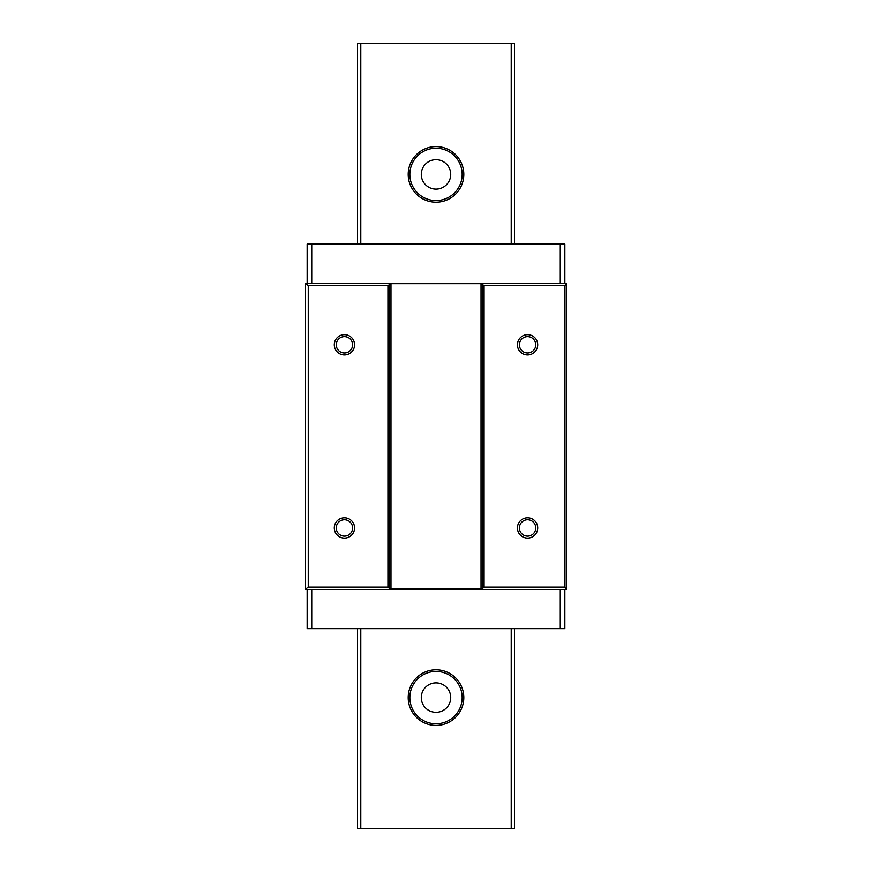 <?xml version="1.0" encoding="UTF-8"?>
<svg xmlns="http://www.w3.org/2000/svg" width="872" height="872" viewBox="0 0 872 872"><rect width="100%" height="100%" fill="white"/><g stroke="black" fill="none" stroke-linecap="round" stroke-linejoin="round"><path stroke-width="1.31" d="M436 669.805A27.795 27.795 0 0 0 408.205 697.6A27.795 27.795 0 0 0 436 725.395A27.795 27.795 0 0 0 463.795 697.6A27.795 27.795 0 0 0 436 669.805M436 671.44A26.16 26.16 0 0 0 409.84 697.6A26.16 26.16 0 0 0 436 723.76A26.16 26.16 0 0 0 462.16 697.6A26.16 26.16 0 0 0 436 671.44M436 682.885A14.715 14.715 0 0 0 421.285 697.6A14.715 14.715 0 0 0 436 712.315A14.715 14.715 0 0 0 450.715 697.6A14.715 14.715 0 0 0 436 682.885M436 146.605A27.795 27.795 0 0 0 408.205 174.4A27.795 27.795 0 0 0 436 202.195A27.795 27.795 0 0 0 463.795 174.4A27.795 27.795 0 0 0 436 146.605M436 148.24A26.16 26.16 0 0 0 409.84 174.4A26.16 26.16 0 0 0 436 200.56A26.16 26.16 0 0 0 462.16 174.4A26.16 26.16 0 0 0 436 148.24M436 159.685A14.715 14.715 0 0 0 421.285 174.4A14.715 14.715 0 0 0 436 189.115A14.715 14.715 0 0 0 450.715 174.4A14.715 14.715 0 0 0 436 159.685M360.79 628.658L360.79 828.4L357.52 828.4L357.52 628.658M357.52 244.106L357.52 43.6L514.48 43.6L514.48 244.106M360.79 828.4L511.21 828.4L511.21 628.658M511.21 244.106L511.21 43.6M360.79 43.6L360.79 244.106M514.48 628.658L514.48 828.4L511.21 828.4M527.56 354.959A10.137 10.137 0 0 1 517.423 344.822A10.137 10.137 0 0 1 527.56 334.685A10.137 10.137 0 0 1 537.697 344.822A10.137 10.137 0 0 1 527.56 354.959M527.56 336.647A8.175 8.175 0 0 0 519.385 344.822A8.175 8.175 0 0 0 527.56 352.997A8.175 8.175 0 0 0 535.735 344.822A8.175 8.175 0 0 0 527.56 336.647M527.56 538.078A10.137 10.137 0 0 1 517.423 527.942A10.137 10.137 0 0 1 527.56 517.805A10.137 10.137 0 0 1 537.697 527.942A10.137 10.137 0 0 1 527.56 538.078M527.56 519.767A8.175 8.175 0 0 0 519.385 527.942A8.175 8.175 0 0 0 527.56 536.117A8.175 8.175 0 0 0 535.735 527.942A8.175 8.175 0 0 0 527.56 519.767M344.44 538.078A10.137 10.137 0 0 1 334.303 527.942A10.137 10.137 0 0 1 344.44 517.805A10.137 10.137 0 0 1 354.577 527.942A10.137 10.137 0 0 1 344.44 538.078M344.44 519.767A8.175 8.175 0 0 0 336.265 527.942A8.175 8.175 0 0 0 344.44 536.117A8.175 8.175 0 0 0 352.615 527.942A8.175 8.175 0 0 0 344.44 519.767M344.44 336.647A8.175 8.175 0 0 0 336.265 344.822A8.175 8.175 0 0 0 344.44 352.997A8.175 8.175 0 0 0 352.615 344.822A8.175 8.175 0 0 0 344.44 336.647M344.44 354.959A10.137 10.137 0 0 1 334.303 344.822A10.137 10.137 0 0 1 344.44 334.685A10.137 10.137 0 0 1 354.577 344.822A10.137 10.137 0 0 1 344.44 354.959M564.838 283.346L564.838 244.106L307.162 244.106L307.162 283.346L307.162 244.106M308.263 587.129L305.2 589.418L305.2 283.346L566.8 283.346L566.8 589.418L564.947 587.129L484.069 587.129L481.028 589.091L390.972 589.091L387.931 587.129L308.263 587.129L308.263 285.635L387.931 285.635L387.931 587.129M564.838 589.418L564.838 628.658L307.162 628.658L307.162 589.418L307.162 628.658M566.746 283.346L564.947 285.635L484.069 285.635L481.028 283.673L390.972 283.673L387.931 285.635M305.69 589.418L566.746 589.418M305.69 283.346L308.263 285.635M564.947 285.635L564.947 587.129M305.2 283.346L305.2 589.418M484.069 285.635L484.069 587.129M481.028 589.091L481.028 283.673M482.87 284.446L482.87 588.327M390.972 283.673L390.972 589.091M389.13 588.327L389.13 284.446M560.26 628.658L560.26 589.418M311.74 628.658L311.74 589.418M311.74 244.106L311.74 283.346M560.26 244.106L560.26 283.346"/></g></svg>
